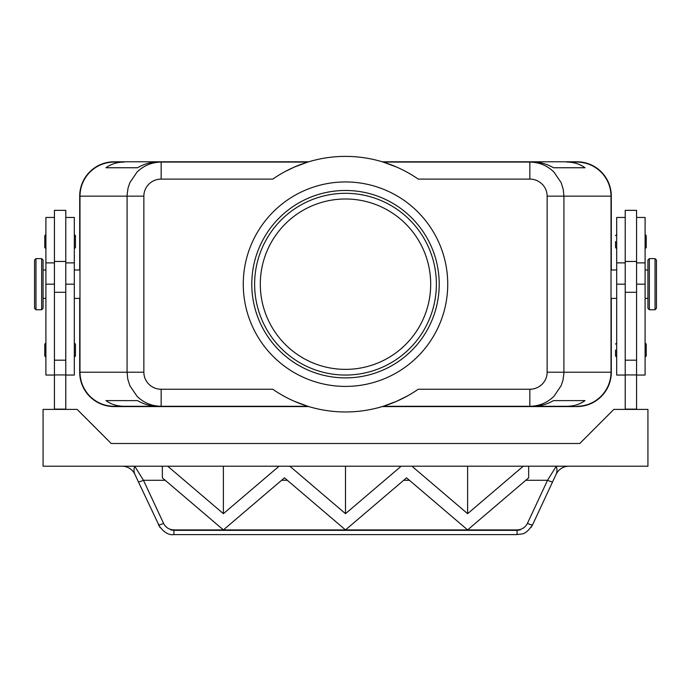 <?xml version="1.0" encoding="UTF-8"?>
<svg xmlns="http://www.w3.org/2000/svg" width="691" height="691" viewBox="0 0 691 691"><rect width="100%" height="100%" fill="white"/><g stroke="black" fill="none" stroke-linecap="round" stroke-linejoin="round"><path stroke-width="1.04" d="M260.308 284.182A85.192 85.192 0 0 1 345.5 198.991A85.192 85.192 0 0 1 430.692 284.182A85.192 85.192 0 0 1 345.5 369.374A85.192 85.192 0 0 1 260.308 284.182M285.513 171.351L294.383 167.067L307.823 162.074L161.158 162.074C151.804 162.221 143.771 165.555 137.06 172.05L129.873 182.623L128.034 188.116L127.092 194.992L127.075 372.216L79.983 372.216C80.139 381.562 83.464 389.594 89.968 396.306C96.68 402.81 104.712 406.135 114.058 406.291L124.104 406.291C117.168 406.239 111.13 404.347 105.973 400.607L137.518 400.607C143.996 404.347 150.698 406.239 157.652 406.291L307.823 406.291L294.383 401.298M407.526 395.908L396.617 401.298L383.177 406.291L529.842 406.291L529.842 389.249L418.236 389.249A127.792 127.792 0 0 1 272.764 389.249L161.158 389.249A17.301 17.042 180 0 1 143.858 372.216L127.075 372.216L127.783 379.117L129.873 385.733L137.06 396.306C143.771 402.81 151.804 406.135 161.158 406.291L124.104 406.291M566.896 406.291L533.348 406.291C540.302 406.239 547.004 404.347 553.482 400.607L585.027 400.607C579.87 404.347 573.832 406.239 566.896 406.291L529.842 406.291C539.196 406.135 547.229 402.81 553.94 396.306L561.127 385.733L562.966 380.249L563.908 373.373L563.925 196.149L611.017 196.149C610.861 186.803 607.536 178.77 601.032 172.05C594.32 165.555 586.288 162.221 576.942 162.074L566.896 162.074C573.832 162.126 579.87 164.017 585.027 167.749L553.482 167.749C547.004 164.017 540.302 162.126 533.348 162.074L529.842 162.074L529.842 179.107A17.301 17.042 0 0 1 547.142 196.149L547.142 372.216A17.301 17.042 0 0 1 529.842 389.249M547.142 196.149L563.925 196.149L563.217 189.248L561.127 182.623L553.94 172.05C547.229 165.555 539.196 162.221 529.842 162.074L383.177 162.074L396.617 167.067M161.158 389.249L161.158 406.291L114.058 406.291M161.158 167.067L161.158 162.074L157.652 162.074C150.698 162.126 143.996 164.017 137.518 167.749L105.973 167.749C111.13 164.017 117.168 162.126 124.104 162.074L114.058 162.074C104.712 162.221 96.68 165.555 89.968 172.05C83.464 178.77 80.139 186.803 79.983 196.149L143.858 196.149A17.301 17.042 180 0 1 161.158 179.107L161.158 167.067M529.842 179.107L418.236 179.107A127.792 127.792 0 0 0 272.764 179.107L161.158 179.107M576.942 406.291C586.288 406.135 594.32 402.81 601.032 396.306C607.536 389.594 610.861 381.562 611.017 372.216L547.142 372.216M647.933 284.182L647.933 260.041L649.35 258.624L649.35 309.741L647.933 308.316L647.933 284.182M655.033 258.624L655.033 309.741L656.45 308.316L656.45 260.041L655.033 258.624L649.35 258.624M636.575 375.049L645.092 375.049L645.092 217.449L636.575 217.449M625.217 375.049L616.692 375.049L616.692 217.449L625.217 217.449M636.575 409.409L636.575 210.349L625.217 210.349L625.217 409.409M615.56 241.582L615.56 247.551L615.56 241.582M646.223 235.622L646.223 241.582L646.223 235.622L645.092 234.482M615.56 350.061L615.56 356.029L615.56 350.061M646.223 344.101L646.223 350.061L646.223 344.101L645.092 342.961M35.967 309.741L41.65 309.741L43.067 308.316L43.067 260.041L41.65 258.624L35.967 258.624L34.55 260.041L34.55 308.316L35.967 309.741L35.967 258.624M54.425 375.049L45.908 375.049L45.908 217.449L54.425 217.449M65.783 375.049L74.308 375.049L74.308 217.449L65.783 217.449M65.783 292.284L65.783 210.349L54.425 210.349L54.425 292.284L65.783 292.284L65.783 409.409M74.308 234.482L75.44 235.622L75.44 247.551L74.308 248.682M45.908 234.482L44.777 235.622L44.777 247.551L45.908 248.682M74.308 342.961L75.44 344.101L75.44 356.029L74.308 357.161M45.908 342.961L44.777 344.101L44.777 356.029L45.908 357.161M530.973 527.527L532.58 524.797C524.797 536.026 521.955 533.443 517.067 534.601L517.067 530.36L173.933 530.36L170.737 529.928L173.622 529.911C169.019 529.6 165.667 527.423 163.568 523.381L143.469 480.288A5.683 0.898 155 0 1 139.962 481.61A5.683 0.898 155 0 1 138.33 481.705L160.027 527.527M163.568 523.381A5.683 0.898 155 0 1 160.053 524.711A5.683 0.898 155 0 1 158.42 524.797C163.421 532.139 168.587 535.404 173.933 534.601L173.933 530.36M568.943 466.209A14.2 14.2 0 0 0 556.074 474.406C557.196 471.849 557.266 469.12 556.281 466.209L547.531 480.288A5.683 0.898 -155 0 0 551.038 481.61A5.683 0.898 -155 0 0 552.67 481.705L532.58 524.797A5.683 0.898 -155 0 1 530.947 524.711A5.683 0.898 -155 0 1 527.432 523.381C525.333 527.423 521.981 529.6 517.378 529.911L520.263 529.928L517.067 530.36M165.209 480.288L143.469 480.288L134.719 466.209C133.734 469.12 133.804 471.849 134.926 474.406A14.2 14.2 0 0 0 122.057 466.209M345.5 181.949A102.233 102.233 0 0 1 447.733 284.182A102.233 102.233 0 0 1 345.5 386.407A102.233 102.233 0 0 1 243.267 284.182A102.233 102.233 0 0 1 345.5 181.949M345.5 377.891A93.708 93.708 0 0 1 251.792 284.182A93.708 93.708 0 0 1 345.5 190.474A93.708 93.708 0 0 1 439.208 284.182A93.708 93.708 0 0 1 345.5 377.891M345.5 375.049A90.875 90.875 0 0 1 254.625 284.182A90.875 90.875 0 0 1 345.5 193.307A90.875 90.875 0 0 1 436.375 284.182A90.875 90.875 0 0 1 345.5 375.049M523.355 466.209L528.658 466.209L528.658 477.844L467.608 529.911L406.55 477.844L345.5 529.911L284.45 477.844L223.392 529.911L162.342 477.844L162.342 466.209L167.723 466.209L223.392 513.681L279.06 466.209L289.831 466.209L345.5 513.681L401.169 466.209L411.94 466.209L467.608 513.681L523.277 466.2L647.933 466.209L647.933 409.409L613.85 409.409L579.775 443.492L111.225 443.492L77.15 409.409L43.067 409.409L43.067 466.209L167.645 466.209M170.737 529.928L520.263 529.928M173.622 529.911L517.378 529.911M167.723 466.209L289.754 466.209M401.246 466.209L411.862 466.209M345.5 513.681L345.5 466.209M223.392 513.681L223.392 466.209M467.608 513.681L467.608 466.209M411.94 466.2L523.277 466.209M289.831 466.209L401.169 466.209M552.67 481.705L556.074 474.406M134.926 474.406L138.33 481.705M54.425 409.409L54.425 292.284M54.425 409.132L65.783 409.132M79.698 269.982L79.698 196.149A34.36 34.36 0 0 1 114.058 161.789L308.756 161.789M308.756 406.576L114.058 406.576A34.36 34.36 0 0 1 79.698 372.216L79.698 298.382M382.244 161.789L576.942 161.789A34.36 34.36 0 0 1 611.302 196.149L611.302 269.982M636.575 409.132L625.217 409.132M646.223 350.061L646.223 356.029L646.223 350.061M646.223 241.582L646.223 247.551L646.223 241.582M611.302 298.382L611.302 372.216A34.36 34.36 0 0 1 576.942 406.576L382.244 406.576M611.017 196.149L611.017 372.216M79.983 372.216L79.983 196.149M585.027 167.749L553.482 167.749M137.518 167.749L105.973 167.749M124.104 162.074L114.058 162.074M576.942 162.074L566.896 162.074M585.027 400.607L553.482 400.607M137.518 400.607L105.973 400.607M636.575 284.182L645.092 284.182M616.692 284.182L625.217 284.182M41.65 309.741L41.65 258.624M281.574 480.288L287.318 480.288M525.791 480.288L547.531 480.288L527.432 523.381M403.682 480.288L409.426 480.288M54.425 360.192L65.783 360.192M54.425 374.928L65.783 374.928M74.308 284.182L65.783 284.182M54.425 284.182L45.908 284.182M636.575 360.192L625.217 360.192M636.575 292.284L625.217 292.284M636.575 374.928L625.217 374.928M143.858 372.216L143.858 196.149M647.933 269.982L645.092 269.982M616.692 269.982L611.017 269.982M616.692 234.482L615.56 235.622M616.692 342.961L615.56 344.101M43.067 298.382L45.908 298.382M54.425 262.882L45.908 262.882M74.308 298.382L79.983 298.382M74.308 262.882L65.783 262.882M517.067 534.609L173.933 534.609M65.783 261.466L54.425 261.466M79.983 269.982L74.308 269.982M45.908 269.982L43.067 269.982M636.575 261.466L625.217 261.466M645.092 357.161L646.223 356.029M616.692 357.161L615.56 356.029M645.092 248.682L646.223 247.551M616.692 248.682L615.56 247.551M616.692 262.882L625.217 262.882M616.692 298.382L611.017 298.382M636.575 262.882L645.092 262.882M655.033 309.741L649.35 309.741M647.933 298.382L645.092 298.382"/></g></svg>

